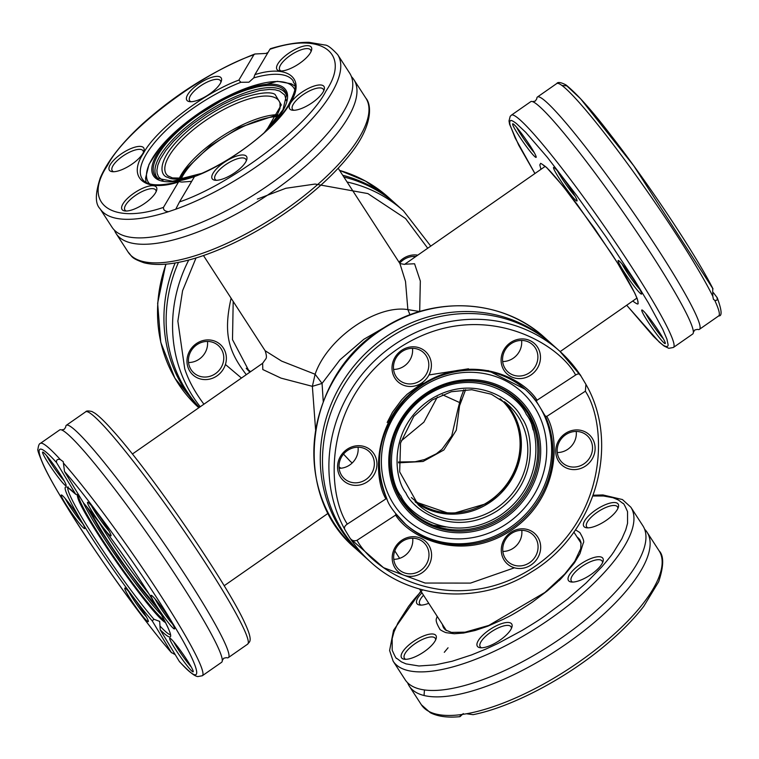<?xml version="1.0" encoding="UTF-8"?>
<svg xmlns="http://www.w3.org/2000/svg" width="759" height="759" viewBox="0 0 759 759"><rect width="100%" height="100%" fill="white"/><g stroke="black" fill="none" stroke-linecap="round" stroke-linejoin="round"><path stroke-width="1.14" d="M545.057 166.468L404.813 264.198L414.566 263.771L420.334 281.067L419.689 311.532L407.868 309.615L405.515 281.485L399.908 263.544L338.191 168.27M315.583 429.698L312.366 386.331L281.039 378.134L262.794 369.538L262.642 363.267L265.916 358.732C266.779 357.546 266.523 354.88 265.128 350.734L281.674 361.132L315.118 374.253C327.224 338.552 376.236 304.397 407.868 309.615L410.002 314.814M340.933 468.227L339.017 466.88M437.364 397.042L423.883 422.165L401.084 441.017M181.382 178.337A66.394 23.472 147.1 0 1 276.75 116.554M323.239 401.502L322.063 383.418L312.366 386.331L315.118 374.253L322.063 383.418L339.956 359.832L363.865 339.273L385.268 326.949M350.136 461.178L343.514 454.119M442.393 394.727L458.996 402.27M398.513 461.965L415.126 461.757L424.575 459.546L436.406 453.749L442.051 449.176L451.738 435.913L457.905 409.215L459.556 405.78L456.301 430.173L443.882 449.973L423.095 461.472L398.551 462.838M465.628 389.642L459.556 405.78L460.893 397.583L463.844 389.728M500.124 398.76A66.394 61.83 -48.1 0 1 500.56 399.149A66.394 61.83 -48.1 0 1 502.192 489.859A66.394 61.83 -48.1 0 1 411.833 497.942A66.394 61.83 -48.1 0 1 411.406 497.553M521.784 530.332A18.368 17.096 -48.1 0 1 513.075 548.359A18.368 17.096 -48.1 0 1 504.242 551.376A18.368 17.096 -48.1 0 1 502.847 551.423M521.594 340.44A18.368 17.096 -48.1 0 1 512.885 358.466A18.368 17.096 -48.1 0 1 502.657 361.531M358.058 447.222A18.368 17.096 -48.1 0 1 349.358 465.239A18.368 17.096 -48.1 0 1 339.121 468.303M412.697 538.226A18.368 17.096 -48.1 0 1 403.987 556.243A18.368 17.096 -48.1 0 1 393.76 559.307M412.507 348.324A18.368 17.096 -48.1 0 1 403.807 366.35A18.368 17.096 -48.1 0 1 393.57 369.415M576.233 431.444A18.368 17.096 -48.1 0 1 573.984 442.497A18.368 17.096 -48.1 0 1 567.523 449.47A18.368 17.096 -48.1 0 1 557.296 452.535M529.26 562.893A18.368 17.096 -48.1 0 1 508.132 561.812A18.368 17.096 -48.1 0 1 507.686 536.717A18.368 17.096 -48.1 0 1 532.676 534.488A18.368 17.096 -48.1 0 1 529.26 562.893M529.07 373.001A18.368 17.096 -48.1 0 1 507.951 371.91A18.368 17.096 -48.1 0 1 507.496 346.825A18.368 17.096 -48.1 0 1 532.486 344.586A18.368 17.096 -48.1 0 1 529.07 373.001M365.534 479.773A18.368 17.096 -48.1 0 1 344.415 478.692A18.368 17.096 -48.1 0 1 343.96 453.597A18.368 17.096 -48.1 0 1 368.95 451.368A18.368 17.096 -48.1 0 1 365.534 479.773M420.173 570.777A18.368 17.096 -48.1 0 1 399.054 569.696A18.368 17.096 -48.1 0 1 398.598 544.611A18.368 17.096 -48.1 0 1 423.588 542.372A18.368 17.096 -48.1 0 1 420.173 570.777M419.983 380.885A18.368 17.096 -48.1 0 1 398.864 379.804A18.368 17.096 -48.1 0 1 398.409 354.709A18.368 17.096 -48.1 0 1 423.408 352.47A18.368 17.096 -48.1 0 1 419.983 380.885M583.709 464.005A18.368 17.096 -48.1 0 1 562.58 462.924A18.368 17.096 -48.1 0 1 562.134 437.829A18.368 17.096 -48.1 0 1 587.124 435.59A18.368 17.096 -48.1 0 1 583.709 464.005M363.058 555.227A141.61 131.867 -48.1 0 1 361.948 554.241A141.61 131.867 -48.1 0 1 388.295 335.165A141.61 131.867 -48.1 0 1 551.186 343.514A141.61 131.867 -48.1 0 1 552.296 344.52M530.845 565.094A20.465 19.06 -48.1 0 1 501.282 550.085A20.465 19.06 -48.1 0 1 530.807 530.797A20.465 19.06 -48.1 0 1 530.845 565.094M530.655 375.193A20.465 19.06 -48.1 0 1 501.092 360.183A20.465 19.06 -48.1 0 1 530.617 340.905A20.465 19.06 -48.1 0 1 530.655 375.193M367.119 481.974A20.465 19.06 -48.1 0 1 337.556 466.965A20.465 19.06 -48.1 0 1 367.09 447.687A20.465 19.06 -48.1 0 1 367.119 481.974M421.757 572.979A20.465 19.06 -48.1 0 1 392.194 557.969A20.465 19.06 -48.1 0 1 421.719 538.691A20.465 19.06 -48.1 0 1 421.757 572.979M421.568 383.077A20.465 19.06 -48.1 0 1 392.005 368.068A20.465 19.06 -48.1 0 1 421.539 348.789A20.465 19.06 -48.1 0 1 421.568 383.077M585.293 466.197A20.465 19.06 -48.1 0 1 555.73 451.188A20.465 19.06 -48.1 0 1 585.255 431.909A20.465 19.06 -48.1 0 1 585.293 466.197M345.098 529.991A141.61 131.867 -48.1 0 1 396.929 342.916A141.61 131.867 -48.1 0 1 559.819 351.265L553.406 345.516A141.61 131.867 131.9 0 0 390.515 337.157A141.61 131.867 131.9 0 0 364.168 556.233L370.582 561.992A141.61 131.867 -48.1 0 1 349.463 537.258L345.098 529.991C343.77 527.941 344.501 525.978 347.309 524.099C325.877 491.671 322.746 398.665 400.097 347.309C478.17 297.177 557.04 340.744 575.645 375.012L537.049 400.211C523.482 377.963 471.851 352.29 422.336 384.367C373.039 416.805 372.641 476.453 385.904 498.9L347.309 524.099M357.034 540.294L395.629 515.095C409.196 537.344 460.827 563.017 510.342 530.939C559.639 498.502 560.038 438.854 546.774 416.406L585.369 391.208C606.802 423.636 609.932 516.642 532.581 567.998C454.508 618.13 375.639 574.563 357.034 540.294C353.817 541.48 351.294 540.465 349.463 537.258M387.175 422.478L392.488 412.194L401.729 399.737L407.061 394.31L422.877 382.716M575.645 375.012C578.301 373.324 580.056 373.656 580.939 376.009L585.929 384.367L585.369 391.208M546.774 416.406L545.199 415.951L536.366 401.226L537.049 400.211M580.246 374.955A141.61 131.867 -48.1 0 0 559.819 351.265L580.939 376.009M385.904 498.9L386.891 498.824C387.915 502.781 390.857 507.686 395.724 513.549L405.79 524.478A90.179 83.974 -48.1 0 1 395.837 513.691M395.724 513.549L395.629 515.095M386.815 498.682A90.179 83.974 -48.1 0 1 416.16 389.547A90.179 83.974 -48.1 0 1 526.3 390.297C493.729 359.349 434.67 364.718 403.361 401.615C378.532 432.061 373.03 464.432 386.862 498.748L386.891 498.824M191.23 666.971A18.368 1.632 55.1 0 1 190.851 666.554A18.368 1.632 55.1 0 1 173.631 641.716M109.049 531.006A18.368 1.632 55.1 0 1 108.67 530.588A18.368 1.632 55.1 0 1 93.699 509.744A18.368 1.632 55.1 0 1 91.45 505.75M82.797 523.738A18.368 1.632 55.1 0 1 82.418 523.312A18.368 1.632 55.1 0 1 67.447 502.467A18.368 1.632 55.1 0 1 65.189 498.473M64.154 480.836A18.368 1.632 55.1 0 1 63.765 480.419A18.368 1.632 55.1 0 1 46.546 455.58M172.587 624.078A18.368 1.632 55.1 0 1 172.208 623.651A18.368 1.632 55.1 0 1 154.988 598.813M146.335 616.801A18.368 1.632 55.1 0 1 145.956 616.384A18.368 1.632 55.1 0 1 128.736 591.546M65.729 427.061L65.729 427.051A141.61 12.609 55.1 0 1 66.384 425.258A141.61 12.609 55.1 0 1 157.692 534.232A141.61 12.609 55.1 0 1 228.317 657.626A141.61 12.609 55.1 0 1 226.41 657.626L223.763 658.233L222.273 660.501M190.016 669.201A20.465 1.822 55.1 0 1 175.927 650.084A20.465 1.822 55.1 0 1 169.921 638.215A20.465 1.822 55.1 0 1 182.938 653.983A20.465 1.822 55.1 0 1 193.232 671.658A20.465 1.822 55.1 0 1 190.016 669.201M91.156 510.01A20.465 1.822 55.1 0 1 87.74 502.249A20.465 1.822 55.1 0 1 100.757 518.027A20.465 1.822 55.1 0 1 111.051 535.693A20.465 1.822 55.1 0 1 103.717 528.236A20.465 1.822 55.1 0 1 91.156 510.01M64.904 502.733A20.465 1.822 55.1 0 1 61.488 494.972A20.465 1.822 55.1 0 1 74.505 510.75A20.465 1.822 55.1 0 1 84.799 528.425A20.465 1.822 55.1 0 1 77.465 520.968A20.465 1.822 55.1 0 1 64.904 502.733M62.931 483.075A20.465 1.822 55.1 0 1 48.842 463.958A20.465 1.822 55.1 0 1 42.846 452.079A20.465 1.822 55.1 0 1 55.862 467.857A20.465 1.822 55.1 0 1 66.147 485.523A20.465 1.822 55.1 0 1 62.931 483.075M171.373 626.308A20.465 1.822 55.1 0 1 157.274 607.191A20.465 1.822 55.1 0 1 151.278 595.312A20.465 1.822 55.1 0 1 164.295 611.09A20.465 1.822 55.1 0 1 174.589 628.765A20.465 1.822 55.1 0 1 171.373 626.308M145.111 619.031A20.465 1.822 55.1 0 1 131.022 599.914A20.465 1.822 55.1 0 1 125.026 588.045A20.465 1.822 55.1 0 1 138.043 603.813A20.465 1.822 55.1 0 1 148.337 621.488A20.465 1.822 55.1 0 1 145.111 619.031M63.87 463.54A141.61 12.609 55.1 0 1 157.455 590.549A141.61 12.609 55.1 0 1 202.302 675.757L221.619 662.294A141.61 12.609 -124.9 0 0 222.283 660.491A141.61 12.609 -124.9 0 0 151.032 538.937A141.61 12.609 -124.9 0 0 61.621 429.936A141.61 12.609 -124.9 0 0 59.686 429.926L40.369 443.389A141.61 12.609 55.1 0 1 60.284 459.527L63.225 461.671L64.524 471.51L83.585 503.037C101.194 523.084 137.73 574.535 154.381 602.722C173.972 636.08 175.917 645.112 160.215 629.818L179.276 661.345C205.243 690.405 201.6 670.131 172.34 622.788C147.028 579.857 90.34 500.314 64.524 471.51M68.187 486.955L67.418 487.183L75.786 494.356L56.536 462.582C30.569 433.522 34.212 453.787 63.471 501.13C88.784 544.061 145.472 623.613 171.287 652.417L152.227 620.881C134.618 600.843 98.072 549.393 81.431 521.205C61.84 487.847 59.895 478.815 75.596 494.109L78.898 495.124M83.585 503.037L83.708 503.217C101.848 524.346 131.165 565.208 150.121 595.806C160.965 613.13 167.692 625.701 170.31 633.518L170.585 635.217M152.227 620.881L153.925 619.249L159.694 621.403L160.215 629.818M56.536 462.582C56.185 459.907 57.437 458.891 60.284 459.527M179.276 661.345L179.598 661.782C192.131 674.874 195.205 676.051 197.757 676.582L202.302 675.757M175.244 654.685L171.287 652.417M87.038 507.183L100.141 529.725L119.068 558.358L141.582 589.25L158.612 609.885M520.133 131.658A20.465 1.822 55.1 0 1 536.196 157.227A20.465 1.822 55.1 0 1 522.913 141.639A20.465 1.822 55.1 0 1 512.885 123.783A20.465 1.822 55.1 0 1 520.133 131.658M625.587 268.382A20.465 1.822 55.1 0 1 641.649 293.942A20.465 1.822 55.1 0 1 628.367 278.354A20.465 1.822 55.1 0 1 618.338 260.498A20.465 1.822 55.1 0 1 625.587 268.382M540.968 169.314L539.801 164.902L540.617 163.574C539.535 162.217 547.305 167.597 547.552 168.583L563.112 186.259L594.221 227.956L617.57 263.041L634.79 293.107C638.717 302.158 636.327 296.038 638.091 301.949C636.896 301.351 641.165 307.471 632.75 301.019M649.258 317.86A20.465 1.822 55.1 0 1 665.32 343.429A20.465 1.822 55.1 0 1 652.038 327.841A20.465 1.822 55.1 0 1 642.01 309.976A20.465 1.822 55.1 0 1 649.258 317.86M576.29 198.469A20.465 1.822 55.1 0 1 577.087 200.841A20.465 1.822 55.1 0 1 563.804 185.253A20.465 1.822 55.1 0 1 553.776 167.397A20.465 1.822 55.1 0 1 564.383 179.788A20.465 1.822 55.1 0 1 576.29 198.469M626.706 305.222L653.385 336.275C660.007 342.736 663.67 345.914 664.362 345.81C666.649 346.977 667.911 346.711 668.157 345.013L666.952 339.216L662.787 329.397L648.328 302.794L635.046 280.972L606.337 237.311L576.072 194.683L547.315 157.293L525.74 132.341L516.481 123.603C512.486 120.539 510.399 119.713 510.219 121.117C509.602 121.127 509.564 122.465 510.095 125.14L515.152 137.986L534.934 173.526M516.594 127.284A18.368 1.632 -124.9 0 0 529.962 147.417A18.368 1.632 -124.9 0 0 534.194 152.54M622.038 263.999A18.368 1.632 -124.9 0 0 635.406 284.132A18.368 1.632 -124.9 0 0 639.647 289.255M645.719 313.476A18.368 1.632 -124.9 0 0 659.087 333.618A18.368 1.632 -124.9 0 0 663.319 338.732M557.476 170.898A18.368 1.632 -124.9 0 0 570.844 191.04A18.368 1.632 -124.9 0 0 575.085 196.154M626.687 305.241L659.239 342.091L664.116 346.047L668.812 348.315L673.366 347.489L692.682 334.026A141.61 12.609 -124.9 0 0 693.346 332.224A141.61 12.609 -124.9 0 0 582.144 156.012A141.61 12.609 -124.9 0 0 532.676 101.659A141.61 12.609 -124.9 0 0 530.759 101.659L511.443 115.121L510.2 116.317L509.014 120.918L509.574 124.277L518.682 145.13L534.915 173.536M536.793 98.793L536.793 98.784A141.61 12.609 55.1 0 1 537.448 96.991A141.61 12.609 55.1 0 1 588.832 151.345A141.61 12.609 55.1 0 1 699.381 329.359A141.61 12.609 55.1 0 1 697.474 329.359L694.827 329.966L693.346 332.233M716.885 297.177C717.71 299.862 716.98 300.896 714.712 300.27A141.61 12.609 -124.9 0 1 718.697 315.896C722.293 316.323 721.818 310.298 717.274 297.822L713.451 292.718M714.712 300.27L713.432 299.34L712.824 296.323L712.673 288.363L633.746 165.794L580.578 98.774L566.755 85.814L562.049 85.511M212.985 378.058A20.465 19.06 131.9 0 0 219.674 343.95A20.465 19.06 131.9 0 0 187.359 357.242A20.465 19.06 131.9 0 0 212.985 378.058M417.792 255.157A20.465 19.06 131.9 0 0 399.025 262.178M211.761 375.667A18.368 17.096 131.9 0 0 219.379 370.022A18.368 17.096 131.9 0 0 218.374 345.582A18.368 17.096 131.9 0 0 200.442 342.812A18.368 17.096 131.9 0 0 193.83 372.906A18.368 17.096 131.9 0 0 211.761 375.667M415.818 256.533A18.368 17.096 131.9 0 0 407.109 257.823A18.368 17.096 131.9 0 0 399.699 263.212M188.545 362.517A18.368 17.096 131.9 0 0 207.482 341.427M414.243 257.624A18.368 17.096 131.9 0 0 414.148 256.438M178.479 262.367A141.61 131.867 131.9 0 0 199.313 407.403M430.751 246.125L403.484 210.869L397.08 205.11A141.61 131.867 131.9 0 0 343.836 176.989M342.726 175.272A141.61 131.867 -48.1 0 1 394.86 203.118A141.61 131.867 -48.1 0 1 395.961 204.124M199.105 407.545A141.61 131.867 -48.1 0 1 175.149 262.975M225.423 364.491L241.457 378.039M246.22 368.257A81.099 75.52 131.9 0 0 246.789 368.893A81.099 75.52 131.9 0 0 249.882 372.166M428.75 603.31A20.465 7.229 147.1 0 1 422.981 604.942A20.465 7.229 147.1 0 1 419.661 605.027A20.465 7.229 147.1 0 1 421.976 592.845M614.676 513.103A20.465 7.229 147.1 0 1 586.574 527.78A20.465 7.229 147.1 0 1 597.058 509.118A20.465 7.229 147.1 0 1 618.376 507.183A20.465 7.229 147.1 0 1 614.676 513.103M508.226 633.034A20.465 7.229 147.1 0 1 480.124 647.712A20.465 7.229 147.1 0 1 490.608 629.05A20.465 7.229 147.1 0 1 511.927 627.114A20.465 7.229 147.1 0 1 508.226 633.034M575.455 529.82L579.81 532.543C583.301 538.378 584.439 541.926 583.225 543.178L579.942 553.662L574.383 562.903C554.744 587.039 559.326 579.136 557.552 581.868L547.429 590.777L532.306 602.172C508.691 617.741 506.49 617.342 504.261 618.851L487.857 626.175L475.153 630.473L463.607 633.034L454.28 633.746L446.301 632.693C444.812 632.475 439.091 629.325 439.935 629.277C433.266 618.054 437.639 618.917 436.956 615.976M432.431 644.562A20.465 7.229 147.1 0 1 404.329 659.239A20.465 7.229 147.1 0 1 414.812 640.568A20.465 7.229 147.1 0 1 436.14 638.632A20.465 7.229 147.1 0 1 432.431 644.562M574.563 581.897A20.465 7.229 147.1 0 1 571.252 581.992A20.465 7.229 147.1 0 1 581.726 563.32A20.465 7.229 147.1 0 1 603.054 561.385A20.465 7.229 147.1 0 1 574.563 581.897M422.573 589.866C411.767 601.564 411.103 603.234 408.646 606.232L397.887 623.025L393.997 631.934L392.175 638.547L392.194 650.159C394.917 656.421 396.445 659.163 396.758 658.376L401.435 661.886L406.037 663.878L418.949 665.985L435.353 664.865L452.136 661.25L471.681 654.875L485.978 649.03L497.79 643.537L522.164 630.397C541.575 618.68 542.647 617.304 544.554 616.166L567.884 598.823L586.128 582.969L601.963 566.726C614.562 551.897 612.219 553.7 613.462 552.362L621.849 538.805L625.748 529.896L627.56 523.283L627.541 511.67C624.818 505.409 623.3 502.667 622.987 503.454L618.31 499.944L612.978 497.714L603.481 495.997L592.959 495.997M423.522 595.236A18.368 6.489 -32.9 0 0 422.858 595.957A18.368 6.489 -32.9 0 0 419.528 601.308A18.368 6.489 -32.9 0 0 419.727 604.069A18.368 6.489 -32.9 0 0 421.084 605.113M617.864 508.521A18.368 6.489 -32.9 0 0 617.475 506.851A18.368 6.489 -32.9 0 0 612.02 505.617A18.368 6.489 -32.9 0 0 589.781 518.701A18.368 6.489 -32.9 0 0 586.65 526.822A18.368 6.489 -32.9 0 0 588.007 527.866M511.414 628.443A18.368 6.489 -32.9 0 0 511.025 626.782A18.368 6.489 -32.9 0 0 499.185 627.494A18.368 6.489 -32.9 0 0 483.331 638.632A18.368 6.489 -32.9 0 0 480.2 646.753A18.368 6.489 -32.9 0 0 481.557 647.788M435.619 639.97A18.368 6.489 -32.9 0 0 435.23 638.31A18.368 6.489 -32.9 0 0 423.389 639.021A18.368 6.489 -32.9 0 0 407.536 650.159A18.368 6.489 -32.9 0 0 404.405 658.271A18.368 6.489 -32.9 0 0 405.761 659.315M602.542 562.723A18.368 6.489 -32.9 0 0 602.143 561.053A18.368 6.489 -32.9 0 0 590.312 561.774A18.368 6.489 -32.9 0 0 574.449 572.912A18.368 6.489 -32.9 0 0 571.318 581.024A18.368 6.489 -32.9 0 0 572.675 582.068M420.856 591.128L393.56 630.226L389.604 650.472L393.153 661.203L405.173 679.77A141.61 50.056 -32.9 0 0 437.269 690.348A141.61 50.056 -32.9 0 0 618.737 588.377A141.61 50.056 -32.9 0 0 639.41 559.411A141.61 50.056 -32.9 0 0 642.882 525.778L630.862 507.221L622.446 499.555L602.931 494.944L593.234 495.229M644.619 529.222A141.61 50.056 147.1 0 1 647.048 532.211A141.61 50.056 147.1 0 1 622.902 594.809A141.61 50.056 147.1 0 1 500.617 680.681A141.61 50.056 147.1 0 1 409.338 686.193A141.61 50.056 147.1 0 1 407.611 682.758M460.02 716.657C447.838 717.872 437.943 716.562 430.334 712.72L421.368 704.76A141.61 50.056 -32.9 0 0 460.438 714.693L460.02 716.657L463.275 713.583M460.438 714.693L466.491 713.773L473.085 714.665C511.471 707.141 565.379 678.821 604.98 645.577C620.815 632.37 633.746 619.278 643.784 606.299L658.67 581.736C663.869 566.024 664.002 555.702 659.068 550.768L647.048 532.211M191.012 101.715A18.368 6.489 147.1 0 1 189.655 100.672A18.368 6.489 147.1 0 1 194.864 90.425A18.368 6.489 147.1 0 1 211.125 80.463A18.368 6.489 147.1 0 1 220.48 80.71A18.368 6.489 147.1 0 1 220.869 82.37M126.26 211.03A18.368 6.489 147.1 0 1 124.903 209.987A18.368 6.489 147.1 0 1 130.112 199.74A18.368 6.489 147.1 0 1 146.373 189.778A18.368 6.489 147.1 0 1 155.728 190.025A18.368 6.489 147.1 0 1 156.117 191.685M293.837 110.283A18.368 6.489 147.1 0 1 292.481 109.249A18.368 6.489 147.1 0 1 297.689 99.002A18.368 6.489 147.1 0 1 313.951 89.04A18.368 6.489 147.1 0 1 323.306 89.277A18.368 6.489 147.1 0 1 323.695 90.938M216.391 180.3A18.368 6.489 147.1 0 1 215.034 179.266A18.368 6.489 147.1 0 1 220.243 169.02A18.368 6.489 147.1 0 1 236.504 159.058A18.368 6.489 147.1 0 1 245.859 159.295A18.368 6.489 147.1 0 1 246.258 160.965M113.565 171.733A18.368 6.489 147.1 0 1 112.209 170.699A18.368 6.489 147.1 0 1 117.417 160.443A18.368 6.489 147.1 0 1 133.679 150.481A18.368 6.489 147.1 0 1 143.034 150.728A18.368 6.489 147.1 0 1 143.432 152.388M281.143 70.995A18.368 6.489 147.1 0 1 279.786 69.951A18.368 6.489 147.1 0 1 284.995 59.705A18.368 6.489 147.1 0 1 301.257 49.743A18.368 6.489 147.1 0 1 310.611 49.98A18.368 6.489 147.1 0 1 311.01 51.65M351.436 76.64A141.61 50.056 147.1 0 1 353.865 79.629A141.61 50.056 147.1 0 1 262.225 198.64A141.61 50.056 147.1 0 1 116.165 233.62A141.61 50.056 147.1 0 1 114.429 230.176M210.746 77.646A20.465 7.229 147.1 0 1 221.381 81.033A20.465 7.229 147.1 0 1 207.928 95.112A20.465 7.229 147.1 0 1 189.579 101.64A20.465 7.229 147.1 0 1 190.253 91.194A20.465 7.229 147.1 0 1 210.746 77.646M155.519 192.805A20.465 7.229 147.1 0 1 141.174 205.67A20.465 7.229 147.1 0 1 124.827 210.955A20.465 7.229 147.1 0 1 135.311 192.283A20.465 7.229 147.1 0 1 156.639 190.348A20.465 7.229 147.1 0 1 155.519 192.805M323.097 92.067A20.465 7.229 147.1 0 1 308.752 104.922A20.465 7.229 147.1 0 1 292.405 110.207A20.465 7.229 147.1 0 1 302.888 91.545A20.465 7.229 147.1 0 1 324.207 89.609A20.465 7.229 147.1 0 1 323.097 92.067M236.134 156.24A20.465 7.229 147.1 0 1 246.77 159.627A20.465 7.229 147.1 0 1 233.317 173.707A20.465 7.229 147.1 0 1 214.968 180.225A20.465 7.229 147.1 0 1 215.632 169.779A20.465 7.229 147.1 0 1 236.134 156.24M133.309 147.663A20.465 7.229 147.1 0 1 143.944 151.05A20.465 7.229 147.1 0 1 130.491 165.13A20.465 7.229 147.1 0 1 112.142 171.657A20.465 7.229 147.1 0 1 112.806 161.212A20.465 7.229 147.1 0 1 133.309 147.663M300.887 46.925A20.465 7.229 147.1 0 1 311.522 50.312A20.465 7.229 147.1 0 1 298.069 64.392A20.465 7.229 147.1 0 1 279.72 70.91A20.465 7.229 147.1 0 1 280.384 60.473A20.465 7.229 147.1 0 1 300.887 46.925M168.536 211.685A141.61 50.056 147.1 0 1 99.97 208.63L111.99 227.188A141.61 50.056 -32.9 0 0 144.219 237.766A141.61 50.056 -32.9 0 0 346.237 106.82A141.61 50.056 -32.9 0 0 349.7 73.206L337.679 54.639A141.61 50.056 147.1 0 1 298.98 132.275A141.61 50.056 147.1 0 1 175.737 209.228L168.536 211.685C164.959 211.353 163.261 209.92 163.46 207.387L178.479 182.037C145.045 192.701 126.971 177.872 143.47 153.299C155.102 130.377 204.342 92.607 238.857 80.112L253.876 54.752C201.96 72.371 124.941 130.643 107.408 165.585C81.953 203.222 111.421 225.205 163.46 207.387M194.522 176.562L179.503 201.913C231.419 184.304 308.439 126.032 325.972 91.089C351.426 53.453 321.958 31.47 269.919 49.288L254.901 74.638C288.325 63.974 306.408 78.803 289.91 103.376C278.278 126.298 229.038 164.067 194.522 176.562L194.778 176.278C230.84 162.293 273.325 130.074 288.116 105.691C300.659 81.934 292.718 84.562 293.268 81.071A89.97 31.802 147.1 0 0 253.753 77.892L248.933 82.2L240.878 82.285L238.857 80.112M253.876 54.752L254.844 54.003L265.963 53.434L268.06 52.428M191.695 181.344L181.762 182.075L179.039 181.648C158.897 186.657 146.629 185.746 142.246 178.906A89.97 31.802 147.1 0 1 165.158 131.203A89.97 31.802 147.1 0 1 240.878 82.285M179.503 201.913L175.737 209.228M337.679 54.639C331.655 48.149 327.433 44.952 325.004 45.037L309.093 42.343C298.069 42.143 285.194 44.25 270.489 48.671L269.919 49.288M254.901 74.638L253.753 77.892M286.39 100.738L284.701 95.017L279.644 91.033L275.166 89.79L269.436 89.42L259.91 90.473L242.311 95.606L235.878 98.205L222.767 104.514L206.941 113.85L192.862 123.84L182.796 132.227L173.536 141.24L165.823 150.424L160.282 159.191L157.834 165.139L156.904 170.329L157.122 173.327L158.593 176.97L163.014 180.67M381.891 329.406A141.61 131.867 -48.1 0 1 544.782 337.755C502.591 298.562 432.383 295.004 381.616 329.264C304.625 375.781 290.327 494.346 355.535 548.482A141.61 131.867 -48.1 0 1 381.891 329.406M545.199 415.951A90.179 83.974 -48.1 0 1 509.517 529.801A90.179 83.974 -48.1 0 1 405.79 524.478M526.3 390.297A90.179 83.974 -48.1 0 1 536.366 401.226M405.202 523.947A90.179 83.974 131.9 0 0 508.331 528.738A90.179 83.974 131.9 0 0 525.702 389.765M506.528 403.959L517.315 422.051L521.3 443.171L518.008 464.963L507.799 484.963L488.957 502.885L450.96 514.109L415.059 501.756A67.238 62.608 131.9 0 0 489.062 502.942A67.238 62.608 131.9 0 0 504.697 401.947M505.456 524.564A85.89 79.98 131.9 0 0 535.607 408.873A85.89 79.98 131.9 0 0 422.64 386.625A85.89 79.98 131.9 0 0 392.488 502.316A85.89 79.98 131.9 0 0 505.456 524.564M495.513 508.739A67.238 62.608 -48.1 0 1 418.181 504.773L399.67 471.889L400.543 443.009L413.759 416.416L432.108 400.012L451.368 391.72L471.785 389.728L491.31 394.215L508.027 404.727A67.238 62.608 -48.1 0 1 495.513 508.739M504.384 401.71A67.238 62.608 -48.1 0 1 508.027 404.727M398.978 499.147A78.936 73.5 -48.1 0 1 426.681 392.83A78.936 73.5 -48.1 0 1 530.494 413.276A78.936 73.5 -48.1 0 1 502.79 519.592A78.936 73.5 -48.1 0 1 398.978 499.147M497.098 510.93C539.393 482.259 533.53 432.317 521.433 417.545C513.976 399.746 473.455 372.422 430.249 399.585C387.953 428.256 393.807 478.208 405.913 492.971C413.361 510.779 453.891 538.093 497.098 510.93M501.936 518.312A77.532 72.2 -48.1 0 1 415.439 516.035A77.532 72.2 -48.1 0 1 395.543 432.421A77.532 72.2 -48.1 0 1 433.674 389.965A77.532 72.2 -48.1 0 1 530.902 416.976A77.532 72.2 -48.1 0 1 501.936 518.312M401.046 496.149C387.934 480.134 381.578 425.989 427.431 394.898C474.28 365.458 518.217 395.069 526.3 414.367C539.412 430.381 545.768 484.536 499.915 515.617C453.066 545.066 409.129 515.446 401.046 496.149M395.6 432.279A76.754 71.469 131.9 0 0 400.031 497.278A76.754 71.469 131.9 0 0 500.968 517.154A76.754 71.469 131.9 0 0 529.678 416.909A76.754 71.469 131.9 0 0 433.541 390.041M247.633 644.163C248.61 641.82 254.104 642.968 244.92 623.253C227.586 584.278 149.703 470.912 112.266 430.002C104.941 421.786 99.163 416.198 94.932 413.219L91.981 411.53C88.367 410.704 86.27 410.79 85.701 411.795A141.61 12.609 55.1 0 1 107.38 429.898A141.61 12.609 55.1 0 1 201.6 557.144A141.61 12.609 55.1 0 1 247.633 644.163L228.317 657.626M170.557 634.723A89.97 8.007 55.1 0 1 160.339 626.412M153.925 619.249A89.97 8.007 55.1 0 1 96.744 541.195A89.97 8.007 55.1 0 1 67.874 487.373M165.69 622.769A78.86 7.021 55.1 0 1 165.007 622.304A78.86 7.021 55.1 0 1 116.962 562.618A78.86 7.021 55.1 0 1 77.598 496.879A78.86 7.021 55.1 0 1 77.266 495.067M164.684 620.834A77.56 6.907 55.1 0 1 113.679 556.622A77.56 6.907 55.1 0 1 78.556 495.143M83.101 502.23A76.782 6.84 -124.9 0 0 118.964 560.379A76.782 6.84 -124.9 0 0 161.439 614.847M89.875 510.646C99.296 527.704 109.211 543.558 119.599 558.207C130.263 573.994 142.512 589.933 156.345 606.024M148.593 593.367A67.238 5.987 55.1 0 1 99.068 522.296M673.366 347.489A141.61 12.609 -124.9 0 0 562.817 169.475A141.61 12.609 -124.9 0 0 511.443 115.121M712.824 296.323A141.61 12.609 -124.9 0 0 608.149 137.891A141.61 12.609 -124.9 0 0 556.764 83.528L537.448 96.991M231.106 298.211C222.823 334.871 229.303 352.29 246.286 374.671M203.915 404.196C194.74 391.948 188.346 380.136 184.722 368.779L177.862 321.104L182.577 290.725L196.021 257.956M257.339 199.067L285.83 188.279L315.089 184.058L367.859 193.583L405.562 218.535L427.715 248.24M403.484 210.869A141.61 131.867 131.9 0 0 347.081 181.999M188.763 260.014A141.61 131.867 131.9 0 0 200.253 406.748M394.86 203.118L388.447 197.359A141.61 131.867 131.9 0 0 339.567 170.405M166.041 264.151A141.61 131.867 131.9 0 0 198.83 407.744L174.874 378.153L160.756 342.328L157.644 303.258L165.775 264.17M577.134 537.125A81.099 28.671 147.1 0 1 580.075 540.123L580.967 542.211L580.749 548.548L574.791 561.262L564.791 574.003L544.896 592.456L488.777 625.444L465.068 632.181L451.463 632.389L445.457 629.961L443.939 628.31A81.099 28.671 147.1 0 1 442.402 624.391M393.153 661.203A141.61 50.056 -32.9 0 0 484.432 655.7A141.61 50.056 -32.9 0 0 606.716 569.819A141.61 50.056 -32.9 0 0 630.862 507.221M448.057 647.788L444.3 652.313M424.442 689.959L424.053 695.529M466.491 713.773A141.61 50.056 -32.9 0 0 634.922 613.367A141.61 50.056 -32.9 0 0 659.068 550.768M128.186 252.178C132.569 256.646 130.225 257.842 144.011 262.785C158.764 266.437 178.45 264.075 203.07 255.688C227.472 247.254 252.415 234.711 277.908 218.051C308.733 197.596 332.907 176.23 350.43 153.944C372.337 126.468 372.1 105.188 365.895 98.196A141.61 50.056 147.1 0 1 325.715 177.217A141.61 50.056 147.1 0 1 200.329 254.047A141.61 50.056 147.1 0 1 128.186 252.178L116.165 233.62M149.495 183.782A86.697 30.645 147.1 0 1 187.957 121.193A86.697 30.645 147.1 0 1 288.003 83.367A86.697 30.645 147.1 0 1 294.767 89.676M194.513 176.591A78.86 27.874 147.1 0 1 151.847 170.813A78.86 27.874 147.1 0 1 189.503 120.216A78.86 27.874 147.1 0 1 280.507 85.814A78.86 27.874 147.1 0 1 272.509 124.855M196.638 175.528L172.597 181.221L157.559 178.374A77.56 27.419 147.1 0 1 190.31 120.899A77.56 27.419 147.1 0 1 279.815 87.057A77.56 27.419 147.1 0 1 286.522 94.828L282.974 109.713L267.946 129.324M286.684 95.881A76.782 27.144 -32.9 0 0 280.308 89.211A76.782 27.144 -32.9 0 0 195.756 119.647A76.782 27.144 -32.9 0 0 158.451 178.944M266.039 131.117L281.304 104.875L275.128 94.533C269.511 89.59 235.053 94.258 195.11 124.789C155.889 155.623 158.261 175.832 168.166 177.445C172.369 180.338 182.663 179.361 199.057 174.504M201.496 173.441L183.232 178.137L172.492 177.929L167.682 175.756L166.287 174.2A67.238 23.766 147.1 0 1 209.797 117.692A67.238 23.766 147.1 0 1 279.141 101.089L279.995 102.996L280.014 108.271L276.105 117.683L264.066 132.91M277.737 114.675A67.238 23.766 -32.9 0 0 221.894 136.364A67.238 23.766 -32.9 0 0 179.266 178.46M250.527 371.72L249.18 370.506M560.17 351.588L636.839 298.164M203.469 255.546L265.119 350.724M224.161 585.749L328.258 513.198M132.379 454.043L262.652 363.276M394.794 550.901L399.632 558.358M419.49 589.012L446.453 630.644M573.861 532.078L581.176 543.378M404.519 264.407L399.908 263.544M352.176 462.999L350.297 461.311M457.905 409.205L460.903 397.574M551.186 343.514L544.782 337.755M361.948 554.241L355.535 548.482M514.441 567.798L470.495 583.102L425.106 583.045L383.513 567.666L350.449 538.757M428.968 374.955L468.474 368.798M530.114 417.735L533.122 429.898M445.894 527.021L433.474 525.332M370.582 561.992C412.279 600.701 481.386 604.733 532.031 571.593C595.255 533.568 620.89 444.859 585.929 384.367M525.114 389.234L488.018 370.534M395.543 432.421C403.238 413.769 415.951 399.613 433.674 389.965M85.701 411.795L66.384 425.258M65.729 427.051L64.24 429.319L61.593 429.926M40.369 443.389C39.231 443.579 38.424 445.505 37.95 449.186C37.191 449.432 38.918 454.499 43.121 464.385C59.914 501.946 132.749 608.699 171.572 652.806M77.086 495.029L77.598 496.879C80.634 513.407 150.529 613.708 165.007 622.304L165.709 622.816M543.349 165.272L544.241 165.832C547.951 167.796 558.947 180.689 577.238 204.503L611.308 253.278C623.632 272.329 631.782 286.371 635.748 295.403L637.494 299.53M536.793 98.784L535.304 101.051L532.666 101.659M718.697 315.896L699.381 329.359M713.014 288.894C696.183 255.261 648.509 183.564 611.004 135.415C592.153 110.719 577.134 93.888 565.958 84.923C560.892 82.266 557.827 81.801 556.764 83.528M249.683 372.299L232.501 339.652L233.193 301.427M339.529 170.339L365.591 181.116L388.447 197.359M639.752 558.747L639.42 559.402M421.368 704.76L409.338 686.193M365.895 98.196L353.865 79.629M143.366 237.814L144.096 237.776M254.844 54.003C213.82 70.179 176.211 93.632 142.018 124.353C121.364 143.442 107.474 161.212 100.368 177.672C95.169 193.374 95.036 203.697 99.97 208.63M146.079 182.378L145.538 178.242L149.011 164.371L158.992 148.906L187.938 121.203L233.089 93.632L277.386 81.298L291.238 83.765L294.872 85.985M277.386 115.359L275.09 115.529L239.597 127.417L210.006 146.089L186.429 168.678L180.025 178.431"/></g></svg>
